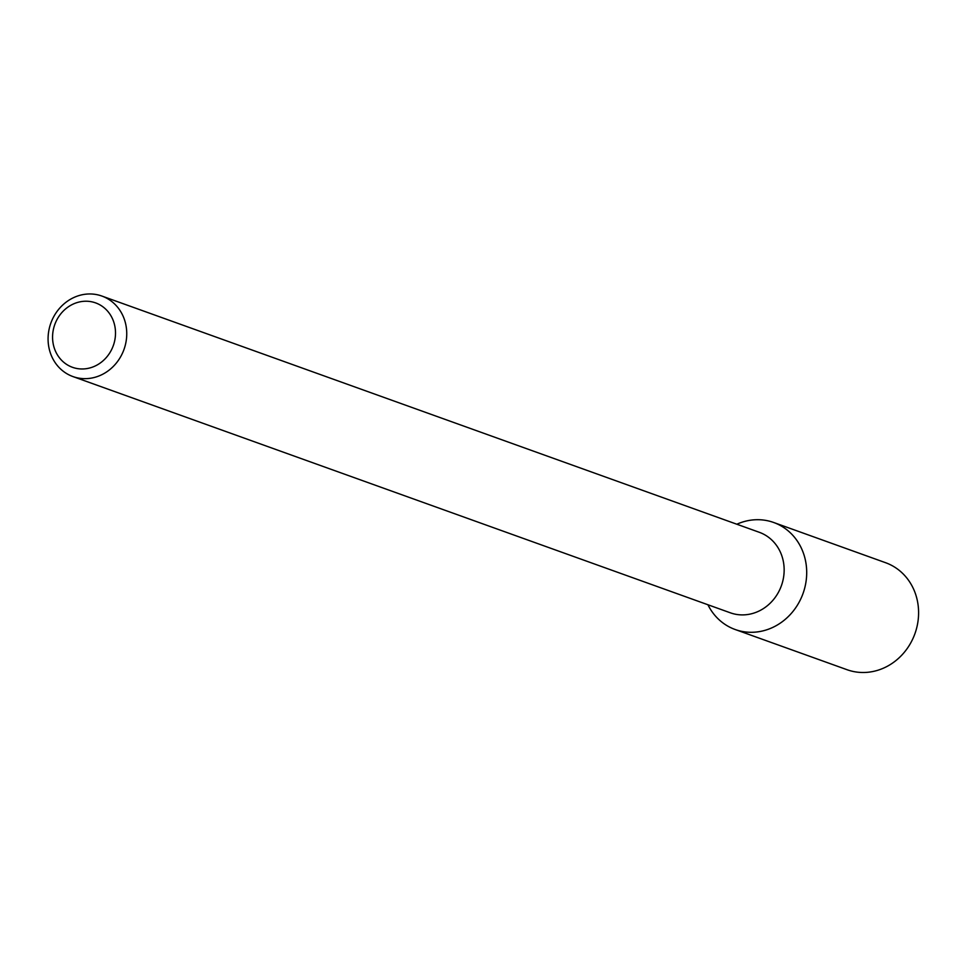 <?xml version="1.0" encoding="UTF-8"?>
<svg xmlns="http://www.w3.org/2000/svg" width="965" height="965" viewBox="0 0 965 965"><rect width="100%" height="100%" fill="white"/><g stroke="black" fill="none" stroke-linecap="round" stroke-linejoin="round"><path stroke-width="1.45" d="M78.141 302.274A34.221 31.097 109.8 0 1 113.761 344.264A34.221 31.097 109.8 0 1 60.228 358.775A34.221 31.097 109.8 0 1 78.141 302.274M80.023 295.278A42.774 38.865 109.8 0 1 101.88 296.05A42.774 38.865 109.8 0 1 123.99 349.451A42.774 38.865 109.8 0 1 72.942 376.567A42.774 38.865 109.8 0 1 48.25 334.915A42.774 38.865 109.8 0 1 80.023 295.278M101.88 296.05L759.286 532.294A42.774 38.865 109.8 0 1 781.397 585.695A42.774 38.865 109.8 0 1 730.348 612.811L72.942 376.567M773.641 522.475A56.863 51.664 109.8 0 0 744.594 521.45A56.863 51.664 109.8 0 0 736.85 524.224A56.863 51.664 109.8 0 1 744.594 521.45A56.863 51.664 109.8 0 1 804.605 556.95A56.863 51.664 109.8 0 1 773.785 626.924A56.863 51.664 109.8 0 1 707.912 604.741A56.863 51.664 109.8 0 0 735.185 629.518L847.077 669.722A56.863 51.664 109.8 0 0 914.929 633.679A56.863 51.664 109.8 0 0 885.544 562.692L773.641 522.475A56.863 51.664 109.8 0 1 803.037 593.475A56.863 51.664 109.8 0 1 735.185 629.518"/></g></svg>
